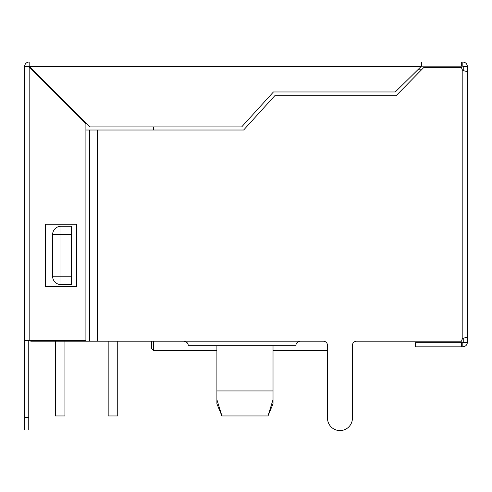 <?xml version="1.0" encoding="UTF-8"?>
<svg xmlns="http://www.w3.org/2000/svg" width="492" height="492" viewBox="0 0 492 492"><rect width="100%" height="100%" fill="white"/><g stroke="black" fill="none" stroke-linecap="round" stroke-linejoin="round"><path stroke-width="0.74" d="M28.757 340.587L28.757 429.977L24.6 429.977L24.6 340.587L29.176 340.587L29.176 66.887L28.757 66.592A0.418 0.418 0 0 1 29.176 66.18L29.176 62.023L462.824 62.023C465.604 62.293 467.123 63.819 467.4 66.592L467.4 342.254L463.243 342.254L463.243 339.031L462.289 339.031M108.172 341.196L108.172 415.949L117.736 415.949L117.736 341.196M55.368 341.196L55.368 415.949L64.932 415.949L64.932 341.196M352.438 418.114L352.438 345.353L352.438 418.114A12.472 12.472 0 0 1 339.966 430.586A12.472 12.472 0 0 1 327.494 418.114L327.494 345.353A4.157 4.157 0 0 0 323.336 341.196L300.169 341.196C297.248 341.965 295.864 343.348 296.012 345.353L296.012 345.771L296.012 345.353M467.4 117.01L467.4 71.807M463.243 70.577L463.243 66.592L467.4 66.592M352.438 345.353A4.157 4.157 0 0 1 356.595 341.196L461.68 341.196A4.157 4.157 0 0 1 462.824 338.336L467.4 337.174M467.4 71.672L462.824 70.51A4.157 4.157 0 0 1 461.68 67.65L423.643 67.65L396.115 95.694L274.831 95.694L243.645 130.011L85.903 130.011M463.243 342.254L462.824 342.666L415.426 342.666L415.426 346.823L461.68 346.823L461.68 342.666M467.4 342.254C467.123 345.027 465.604 346.553 462.824 346.823L462.824 342.666M462.824 346.823L461.68 346.823M462.824 62.023L462.824 66.18L463.243 66.592M24.6 340.587L24.6 66.592L29.176 66.887L28.757 66.592L29.176 66.18L29.465 66.592L421.072 66.592L421.496 66.18L421.496 62.023L421.177 64.895M461.68 62.023L461.68 66.18L421.496 66.18L421.072 66.592L421.496 62.023M461.68 66.18L462.824 66.18M30.75 340.587L30.75 341.196L97.576 341.196L97.576 130.011M71.377 276.233L71.377 226.277L60.977 226.277A8.382 8.382 0 0 0 52.601 234.653L52.601 276.233A8.382 8.382 0 0 0 60.977 284.616L71.377 284.616L71.377 276.233L60.977 276.233L60.977 284.616M296.012 345.771L188.153 345.771L188.153 345.353C188.295 343.336 186.905 341.952 183.996 341.196L97.576 341.196M29.176 66.18L29.176 62.023A4.576 4.576 0 0 0 24.6 66.592L28.757 66.592M421.072 66.592L395.279 91.967L273.429 91.967L241.683 126.905L89.778 126.905L29.465 66.592M76.574 224.26L45.387 224.26L45.387 286.627L76.574 286.627L76.574 224.26M29.176 66.887L85.903 123.615L85.903 340.587L29.176 340.587M421.515 69.815L417.794 69.815M153.492 126.905L153.492 130.011M463.243 69.815L462.289 69.815M463.243 338.268L463.243 339.031M32.103 69.815L32.687 69.815M151.413 341.196L151.413 348.385L151.413 341.196M153.492 341.196L153.492 350.464L216.898 350.464L216.898 403.827L221.929 415.949L216.898 399.664L216.898 345.771M273.023 345.771L273.023 403.827L267.992 415.949L221.929 415.949M216.898 390.943L273.023 390.943L273.023 399.664L267.992 415.949M462.824 70.51L462.824 338.336M89.538 130.011L89.538 341.196M89.612 130.011L89.612 341.196M183.996 341.196L300.169 341.196M28.757 417.505L24.6 417.505M71.377 234.653L60.977 234.653L60.977 276.233L52.601 276.233M60.977 226.277L60.977 234.653L52.601 234.653M327.494 350.464L273.023 350.464M153.492 350.464L151.413 348.385"/></g></svg>
